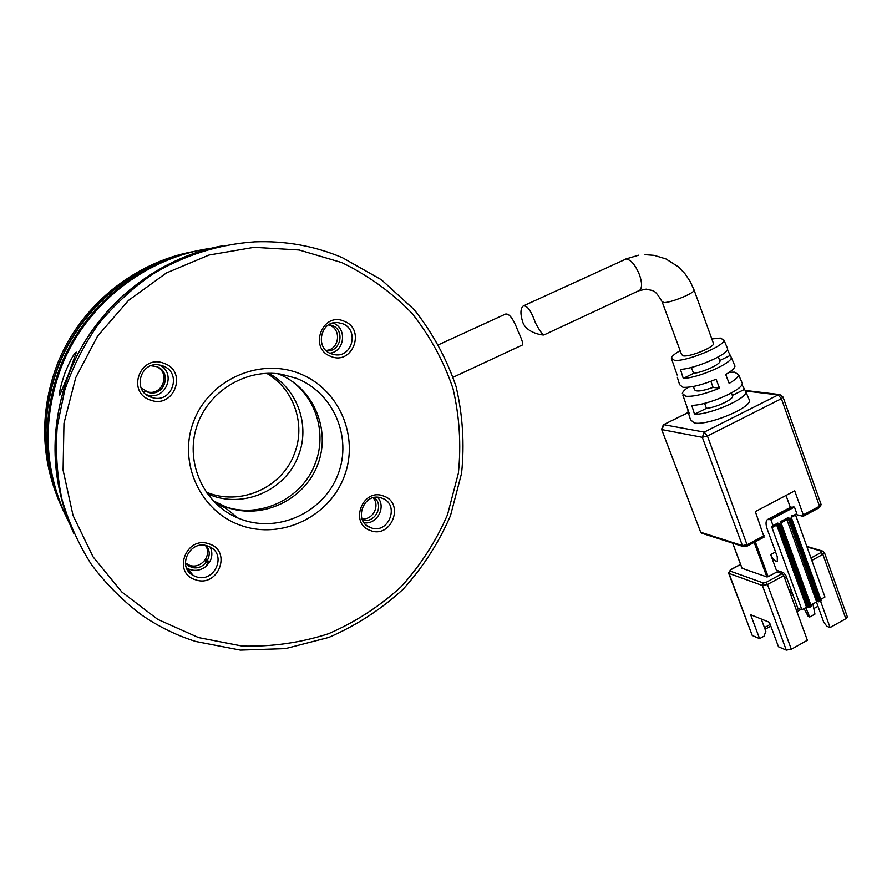 <?xml version="1.0" encoding="UTF-8"?>
<svg xmlns="http://www.w3.org/2000/svg" width="892" height="892" viewBox="0 0 892 892"><rect width="100%" height="100%" fill="white"/><g stroke="black" fill="none" stroke-linecap="round" stroke-linejoin="round"><path stroke-width="1.34" d="M225.676 508.072L215.953 503.645M214.281 502.018L222.978 505.887M223.914 506.232C259.661 519.501 302.611 498.773 315.277 463.316C327.152 433.345 315.88 396.706 288.774 379.111M344.156 321.22C366.322 329.338 352.396 365.91 330.754 356.354C308.309 348.426 322.469 311.341 344.156 321.22M331.088 353.745L334.89 354.726C352.429 357.737 359.365 329.661 342.55 323.685L337.923 322.592C320.618 320.384 314.553 348.081 331.088 353.745M164.206 363.423C188.29 371.596 173.706 409.606 150.168 399.939C125.783 391.967 140.613 353.41 164.206 363.423M150.837 397.152L152.599 397.698C172.401 403.574 182.425 372.443 162.846 365.91L159.88 365.084C140.356 360.524 131.748 391.042 150.837 397.152M209.129 543.919C232.422 550.866 218.194 588.163 195.437 579.744C171.855 572.987 186.328 535.167 209.129 543.919M196.006 576.7C214.247 583.569 227.427 554.634 209.642 546.829L207.725 546.038C190.018 539.114 176.259 567.011 193.252 575.485L196.006 576.7M383.616 496.052C405.091 503.021 391.488 538.935 370.526 530.55C348.783 523.76 362.609 487.355 383.616 496.052M370.782 527.696L370.793 527.707C388.734 534.865 400.363 504.125 381.977 498.182L381.285 497.948C363.401 491.548 352.608 522.054 370.782 527.696M341.736 262.56L299.121 249.994L254.12 247.329L209.062 255.023L166.38 272.963L128.504 300.392L97.663 335.961L75.709 377.717L63.968 423.321L63.087 470.14L73.044 515.498L93.091 556.887L121.925 592.087L157.773 619.394L198.57 637.59L242.089 646.042C271.737 646.878 300.548 642.775 328.524 633.721C355.417 622.047 379.613 606.382 401.099 586.735C420.589 565.205 436.065 541.199 447.528 514.706L458.377 473.228C461.32 444.629 459.503 416.33 452.935 388.343C443.67 361.093 430.033 336.094 412.037 313.36C391.789 292.431 368.351 275.505 341.736 262.56M342.361 257.665C314.698 245.958 285.451 240.684 254.61 241.866C218.852 244.308 183.752 255.357 152.264 274.413C132.072 288.484 114.087 305.097 98.321 324.253C84.104 344.613 72.921 366.523 64.781 389.994L57.255 426.175C55.393 450.817 56.943 475.124 61.905 499.085C68.762 522.5 78.641 544.376 91.541 564.725C105.981 583.903 122.661 600.639 141.594 614.934C158.43 626.574 176.505 635.427 195.816 641.493L240.372 650.101L285.429 648.618L328.825 637.423C356.332 625.459 381.074 609.426 403.028 589.322C422.953 567.301 438.775 542.749 450.493 515.665L461.588 473.262C464.598 444.015 462.747 415.081 456.046 386.459C446.58 358.584 432.653 333.006 414.256 309.714L381.453 279.776L342.361 257.665M299.377 373.525C339.317 388.945 359.587 436.935 344.178 476.629C329.349 516.524 281.872 539.794 241.331 525.566C200.577 511.952 177.463 462.68 193.731 421.202C209.386 379.49 259.683 357.514 299.377 373.525M242.312 519.713C279.999 533.015 324.253 511.417 338.079 474.243C352.44 437.27 333.485 392.591 296.3 378.297L281.593 374.272C245.623 368.05 207.044 391.844 196.318 427.881C185.246 463.818 204.368 504.236 238.03 518.074L242.312 519.713M329.862 353.199C344.814 351.537 347.334 328.033 333.073 323.004L333.05 322.993M146.333 394.665L147.704 395.078C165.711 400.497 176.616 373.257 159.746 365.051M206.32 566.108L208.249 561.046L209.899 561.603L206.32 566.108C201.458 570.133 196.062 571.293 190.119 569.575L187.42 568.382L193.252 575.485M209.899 561.603C212.374 556.731 212.474 551.903 210.189 547.108M364.114 522.779C377.06 524.775 386.559 506.879 377.639 497.357L377.483 497.301M222.777 245.779C162.679 257.231 107.486 297.549 78.173 353.5C49.105 409.551 47.811 478.079 73.991 533.784C50.621 482.126 48.848 429.052 68.662 374.551C93.783 308.186 155.197 258.022 222.777 245.779M213.01 500.691L226.903 507.347C262.638 520.036 304.651 499.721 317.73 464.576C331.333 429.621 313.248 387.318 277.947 373.781M326.271 350.712C340.421 352.764 345.661 330.23 332.147 325.446L329.014 324.621M325.926 350.378C338.982 350.132 342.082 329.605 329.705 325.257L328.613 324.866M144.281 392.792L144.604 391.945L143.099 391.387M141.036 387.775L148.473 392.469C164.552 397.152 172.591 371.931 156.713 366.645L151.016 365.753M145.708 391.343L147.213 391.811C162.868 396.394 171.153 372.064 155.877 366.356M207.067 560.41L205.383 561.603L206.074 559.34L207.067 560.41M185.391 563.287L191.066 567.078C203.465 571.861 215.228 554.579 205.784 545.514M185.369 562.941L189.539 565.26C200.867 569.62 212.552 555.025 205.439 545.447M362.386 519.846C374.74 524.128 384.708 505.251 374.194 497.546M361.974 518.821C372.644 520.37 380.427 505.664 373.112 497.792M186.461 567.803L187.42 568.382M207.145 493.599L208.505 494.19C242.735 509.455 286.12 490.199 298.474 455.422C310.438 425.451 297.348 388.566 268.659 373.28M206.007 491.983C239.781 506.734 282.318 487.712 294.472 453.526C306.023 424.547 293.947 388.934 266.686 373.324M194.121 251.41C133.633 262.315 79.02 306.815 56.731 365.642C39.136 413.966 40.787 461.142 61.682 507.169M62.451 508.853C41.734 462.502 40.229 415.059 57.924 366.534C80.369 307.305 135.127 262.393 195.928 251.053M522.065 345.137L522.656 344.858C523.169 343.342 521.597 338.704 517.962 330.954C513.379 318.845 509.209 313.226 505.474 314.084L438.775 344.647M741.932 384.508L745.89 391.889C746.927 398.679 710.11 414.735 694.534 414.267L691.735 405.336C707.066 405.626 743.214 389.849 742.267 383.326L741.609 381.776M727.381 349.753L731.34 357.491C732.042 363.267 697.89 378.141 683.272 378.398L680.44 369.366C694.823 368.942 728.307 354.369 727.671 348.839L727.114 347.523M711.827 338.96L720.379 338.068L723.992 340.153C724.672 346.074 685.513 362.018 674.463 360.323L671.341 358.082C671.877 356.164 674.82 353.689 680.139 350.668M677.329 377.349L679.604 384.675L682.971 387.306C690.809 387.752 701.848 385.065 716.064 379.256L719.543 388.165C705.07 394.097 693.82 396.784 685.792 396.249L682.335 393.483C682.692 391.789 684.666 389.715 688.267 387.24M688.345 412.795L690.497 419.742L694.21 422.931C706.932 426.053 750.785 408.224 749.503 400.43L748.801 398.757M729.31 372.265L734.629 372.154L738.632 374.74C738.353 376.982 735.198 379.869 729.165 383.404L725.698 374.506C731.596 371.072 734.696 368.285 734.986 366.133L734.384 364.705M713.266 342.929L713.555 343.721C713.712 347.378 690.33 356.867 683.562 355.908L681.599 354.603L662.277 302.21M535.445 322.859C539.582 330.676 542.481 334.667 544.12 334.857C543.808 335.548 526.525 333.251 522.812 322.28C520.214 314.129 520.326 308.688 523.169 305.989C527.016 305.053 531.108 310.684 535.445 322.859M764.076 537.107L755.346 511.573L794.705 490.868L803.291 514.851L802.878 516.29L795.519 514.361M754.164 542.381L766.886 576.946L742.066 568.271L732.722 543.161M790.334 507.437L786.019 495.439M682.848 395.123L689.215 413.409L687.788 411.011L688.133 409.986M671.765 359.465L677.139 375.041M783.767 575.652L807.371 640.266L791.338 649.253L767.466 584.505L783.767 575.652L782.173 573.645L777.01 571.895L768.146 576.689L755.29 541.779M766.886 576.946L768.146 576.689M775.549 551.947L770.666 554.568L776.397 570.233L783.544 572.631L785.952 575.663L797.849 608.255L801.897 609.771L806.524 607.207L810.114 607.106L811.14 606.069M786.354 576.778L784.536 577.76M693.352 386.47L694.455 389.469C695.548 392.045 701.759 391.354 713.087 387.384L719.543 388.165M713.087 387.384L710.891 381.352M683.272 378.398L693.563 373.358C702.907 372.343 720.056 364.527 719.956 361.349L719.71 360.569L729.834 355.618M691.378 367.437L693.563 373.358M694.534 414.267L706.431 408.335C715.819 407.588 732.845 399.739 732.622 396.282L732.354 395.424L744.062 389.592M704.591 403.34L706.431 408.335M773.096 526.191L777.768 523.794L777.768 523.091L773.029 525.611L773.029 526.302L771.97 526.235L771.97 527.618L801.897 609.771M773.029 525.611L770.833 519.568L794.46 507.057L790.814 507.18L767.99 519.267M770.666 554.568C772.896 559.429 775.103 561.625 777.311 561.168L777.278 556.686L767.298 529.335C765.626 524.474 765.615 521.24 767.287 519.635L770.833 519.568M820.796 599.312L824.944 597.027L795.352 514.45M794.46 507.057L796.623 513.078M811.798 560.432L822.881 554.4L845.85 618.713L830.084 627.544L820.618 601.297M782.173 573.645L765.871 582.487L763.351 582.978L762.404 585.498L786.287 650.123L778.471 646.756L769.406 622.304L750.64 614.711L759.583 638.639L752.257 635.483L729.009 573.411L730.515 569.876L740.583 564.48M759.583 638.639L764.043 636.163L765.838 631.335L761.244 619.003M798.842 608.623L796.322 610.017M770.197 624.445L764.455 627.622M786.287 650.123L791.338 649.253M845.85 618.713L847.277 616.64M830.084 627.544L826.995 626.362L823.784 622.337L816.358 601.777M814.073 608.444L817.975 606.27M728.63 573.166L752.257 635.483M801.005 609.437L796.935 611.689M770.822 626.117L765.08 629.295M791.36 590.493L790.145 591.151L793.445 596.202M791.828 591.753L790.145 591.151M805.732 607.642L809.724 617.019L814.953 614.109L812.846 603.717M788.049 518.297L788.896 518.821L818.834 601.81L821.142 600.539M809.724 617.019L808.241 616.45L804.049 608.578M780.734 522.143L810.884 606.683M818.834 601.81L817.797 601.442L788.127 518.308M810.795 604.843L817.797 601.442M68.439 374.384L59.764 395.111C58.905 393.015 60.745 385.322 65.261 372.009C70.825 359.197 74.515 352.585 76.344 352.162L68.439 374.384M211.727 248.188C145.831 257.119 84.907 304.573 60.712 368.619C41.433 422.072 44.344 473.652 69.442 523.37M201.146 250.028C138.951 261.356 82.744 307.249 59.764 367.905C41.634 417.69 43.273 466.282 64.692 513.692M198.135 250.63C136.599 261.579 80.916 306.837 58.225 366.757C40.296 416.007 42.024 464.052 63.41 510.904M693.909 289.565L694.154 290.223C694.099 293.345 670.505 302.934 663.882 302.533L662.031 301.541C654.215 288.618 653.959 291.271 646.131 289.12L638.694 290.77M524.083 305.566L626.128 258.981C630.923 259.706 635.36 264.946 639.464 274.725C642.151 282.619 642.218 287.815 639.676 290.313L544.12 334.857M661.663 429.476L700.677 532.245L661.585 429.264L663.347 424.793L688.178 412.595M745.745 391.019L778.136 394.933L704.245 432.096L663.838 424.703L661.998 429.621L702.305 437.303L742.423 545.603L700.677 532.245L701.714 533.215L743.337 546.573M783.053 397.052L781.403 398.702L819.525 506.21L821.064 504.348M747.463 545.949L707.434 436.01L781.403 398.702L778.136 394.933L779.864 394.598L783.131 397.274L821.164 504.638L819.492 507.593L819.525 506.21L803.291 514.851M819.38 507.648L803.268 516.234M764.176 537.051L747.563 545.904L743.515 546.629L742.423 545.603L747.529 544.533L764.165 535.679M707.434 436.01L702.305 437.303L704.245 432.096L707.434 436.01M806.926 546.896L821.755 551.301L821.264 552.427L810.928 558.035M763.351 582.978L729.901 571.003M730.515 569.876L728.519 572.876L729.009 573.411L762.404 585.498L767.466 584.505L765.871 582.487M824.398 552.46L822.881 554.4L821.264 552.427M822.97 551.189L821.755 551.301M769.829 519.289L793.445 506.801M771.97 527.618L776.698 525.109L806.524 607.207M776.531 524.44L776.698 525.109L777.991 524.831L807.806 606.973M795.508 515.119L791.327 517.338M810.114 607.106L779.965 523.972L778.683 524.251L808.832 607.352M779.965 523.972L777.768 523.091M778.181 524.117L777.991 524.831M791.929 515.576L790.981 518.129L820.885 601.141M791.249 517.572L790.981 518.129M820.127 601.565L790.189 518.542L788.004 517.661L780.132 521.831M780.779 522.11L787.993 518.352L788.004 517.661M788.394 518.687L790.189 518.542M781.058 522.79L786.911 519.69L816.514 601.676M786.744 519.021L786.911 519.69L788.193 519.412M333.931 354.581L334.89 354.726M147.704 395.078L152.599 397.698M366.445 525.232L370.793 527.707M147.213 391.811L148.473 392.469M222.844 505.786L238.03 518.074M206.13 559.395L205.327 561.492M187.365 564.313L188.881 566.119M206.297 492.406L208.505 494.19M522.656 344.858L453.158 377.249M723.992 340.153L727.671 348.839M731.34 357.491L734.986 366.133M738.632 374.74L742.267 383.326M745.89 391.889L749.503 400.43M645.05 254.655L654.215 255.357L665.9 258.914L678.288 266.797L684.889 273.61L690.218 281.504L694.154 290.223L713.555 343.721M625.593 259.059L638.627 255.201M663.525 424.703L688.1 412.494M701.513 533.148L700.32 532.033M745.389 390.462L779.864 394.598M741.943 568.137L732.644 543.139M806.747 546.383L822.814 551.144L824.498 552.761L847.4 616.974M730.269 569.854L740.538 564.357M718.339 356.889L719.956 361.349M731.418 392.959L732.622 396.282M773.029 526.302L778.114 523.738M821.298 600.706L791.405 517.717L791.918 516.267L796.612 513.77M811.296 606.237L780.823 522.143L788.338 518.297"/></g></svg>
